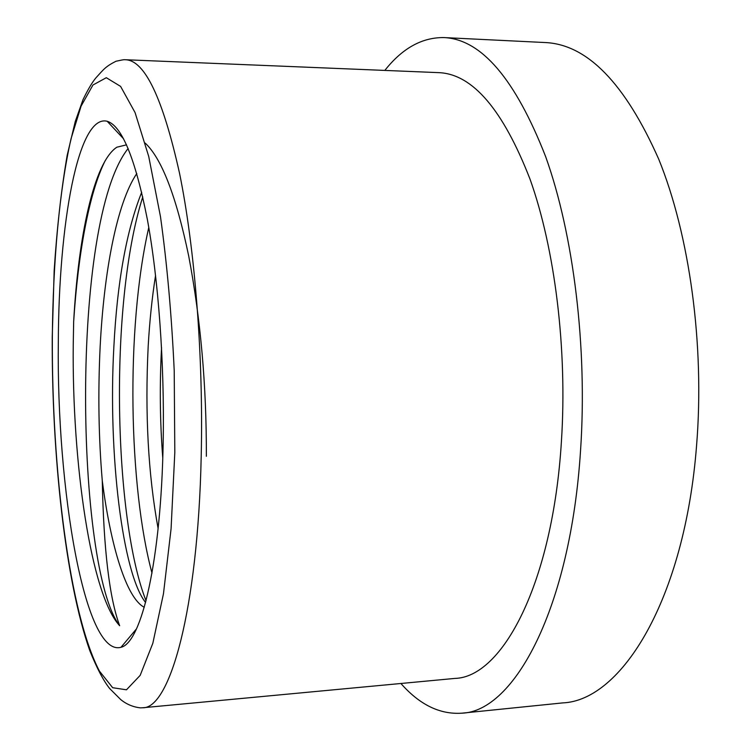 <?xml version="1.0" encoding="UTF-8"?>
<svg xmlns="http://www.w3.org/2000/svg" width="751" height="751" viewBox="0 0 751 751"><rect width="100%" height="100%" fill="white"/><g stroke="black" fill="none" stroke-linecap="round" stroke-linejoin="round"><path stroke-width="1.13" d="M384.812 70.425C402.367 48.224 422.109 37.278 444.029 37.578C481.382 39.287 515.252 78.968 545.639 156.612C573.482 234.181 587.535 347.112 580.561 450.347C570.469 608.751 514.031 711.685 461.771 713.187C439.889 714.633 419.602 704.729 400.912 683.485M444.029 37.578L545.414 42.554C587.357 44.544 625.132 83.436 658.749 159.221C689.531 234.885 704.748 344.69 696.599 445.212C684.79 599.401 621.481 700.589 562.743 702.898L461.771 713.187M561.419 441.353C552.727 583.396 502.344 677.346 454.881 678.416L142.624 707.761C169.745 709.019 197.945 610.197 201.202 456.486C203.521 356.875 194.838 247.764 179.489 173.059C162.826 98.268 144.868 60.493 125.605 59.742L438.978 72.65C472.642 74.142 503.01 109.702 530.084 179.311C554.895 248.712 567.427 349.196 561.419 441.353M141.695 192.256C126.468 230.557 117.194 282.076 113.861 346.831C107.891 454.186 122.629 573.952 145.6 602.499M136.804 173.509C116.583 203.446 103.873 272.744 100.127 347.084C97.912 393.158 98.634 437.711 102.277 480.753C103.676 549.901 109.477 598.228 119.662 625.714C90.946 595.017 71.936 462.71 73.241 344.54L73.664 321.606C78.348 236.584 93.884 162.169 116.856 147.205L126.544 144.84M155.57 275.354C152.059 297.621 149.609 321.231 148.191 346.192C144.877 413.585 148.191 474.397 158.123 528.61M161.549 347.685C159.559 385.132 159.963 421.893 162.77 457.969M58.315 342.719C58.634 224.652 77.926 113.786 107.168 121.258C121.85 125.755 135.218 158.348 147.28 219.048C158.414 279.25 164.629 363.813 163.183 441.504C161.202 560.622 141.498 642.828 120.986 647.287C84.694 657.482 56.513 488.563 58.315 342.719M102.277 480.753C110.622 545.911 126.346 598.115 144.267 607.296M119.662 625.714C76.029 569.605 69.608 221.714 128.149 148.482M151.993 573.107C128.937 487.305 125.426 329.567 148.782 227.469M73.664 321.606C78.02 254.833 88.796 193.345 105.187 160.667M145.243 143.131C161.765 158.658 176.25 196.293 188.708 256.044C200.667 319.1 206.553 385.845 206.356 456.27M146.051 600.791C114.19 520.302 108.416 304.915 142.765 196.893M52.335 337.077C51.65 469.262 69.411 613.867 99.423 671.084L112.659 687.709L126.478 689.803L140.174 675.365L152.838 643.26L163.474 593.703L171.078 528.751L174.814 452.459L174.213 370.6C171.641 315.345 167.069 264.052 160.489 216.71L148.726 156.471L135.067 112.566L120.601 86.403L106.313 77.71L92.955 84.994L81.099 106.088L71.092 138.559C59.348 190.003 53.068 261.367 52.335 337.077M125.605 59.742C123.859 59.817 125.792 59.113 115.964 61.253C105.196 66.745 103.845 69.242 95.884 77.897C92.138 82.385 87.839 89.66 82.986 99.723L75.25 121.531L67.196 155.25C61.253 189.825 56.907 228.351 54.156 270.829L52.241 336.983C51.706 454.937 65.375 581.415 89.801 650.657C96.832 668.127 103.469 680.772 109.702 688.583L120.751 699.603C126.553 704.307 133.143 707.067 140.521 707.864L142.624 707.761M123.568 138.794L107.168 121.258M136.438 628.925L120.986 647.287"/></g></svg>
